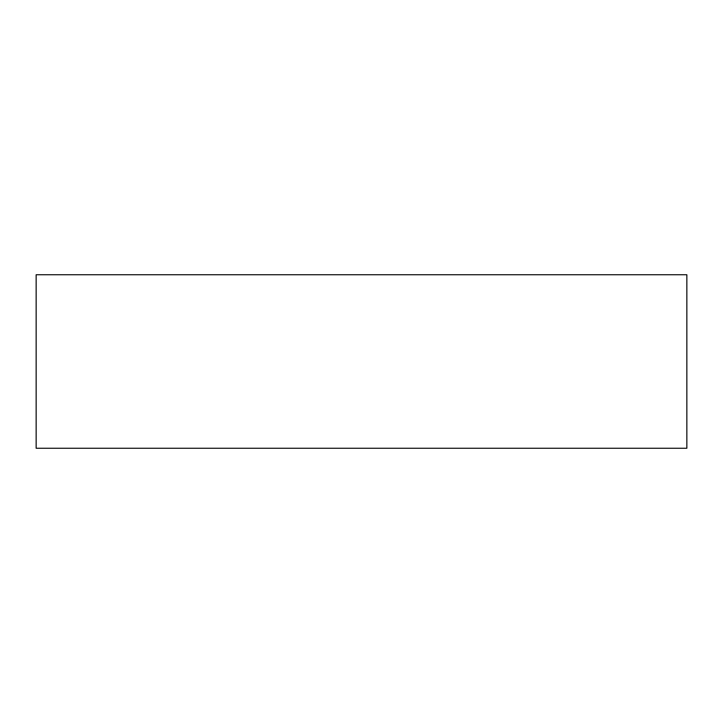 <?xml version="1.0" encoding="UTF-8"?>
<svg xmlns="http://www.w3.org/2000/svg" width="723" height="723" viewBox="0 0 723 723"><rect width="100%" height="100%" fill="white"/><g stroke="black" fill="none" stroke-linecap="round" stroke-linejoin="round"><path stroke-width="1.08" d="M36.15 448.26L686.85 448.26L686.85 274.74L36.15 274.74L36.15 448.26L36.15 274.74L686.85 274.74L686.85 448.26L36.15 448.26"/></g></svg>
